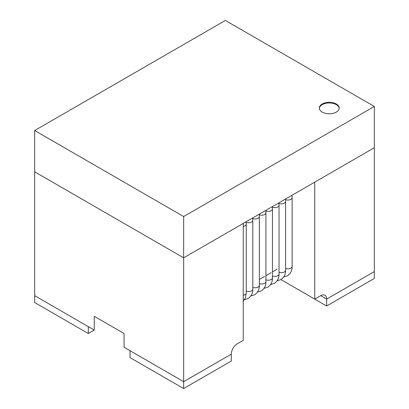 <?xml version="1.0" encoding="UTF-8"?>
<svg xmlns="http://www.w3.org/2000/svg" width="409" height="409" viewBox="0 0 409 409"><rect width="100%" height="100%" fill="white"/><g stroke="black" fill="none" stroke-linecap="round" stroke-linejoin="round"><path stroke-width="0.61" d="M326.653 305.988L374.322 278.463L374.322 271.586L326.653 299.107L320.692 295.666A8.425 4.867 -60 0 1 324.904 295.247A8.425 4.867 -60 0 1 326.653 299.107L320.692 295.666L314.736 299.107L280.937 279.592L326.653 305.988L326.653 299.107L374.322 271.586L374.322 147.736L314.736 182.138L314.736 299.107M183.646 388.55L183.646 381.669L130.016 350.707L130.016 357.589L183.646 388.55L231.315 361.029L231.315 354.148L183.646 381.669L124.06 347.267L124.06 333.509L94.264 316.305L94.264 330.068L34.678 295.666L34.678 302.548L88.308 333.509L88.308 326.627L34.678 295.666L34.678 171.816L183.646 257.823L34.678 171.816L34.678 130.537L183.646 216.54L183.646 257.823L374.322 147.736L374.322 106.452L225.354 20.45L34.678 130.537M88.308 333.509L94.264 330.068M183.646 381.669L183.646 257.823L243.232 223.421L243.232 340.385L237.271 343.826A8.425 4.867 -60 0 0 231.315 354.148L183.646 381.669M336.3 103.973A9.949 5.741 0 0 0 325.462 102.731A9.949 5.741 0 0 0 319.322 108.032A9.949 5.741 0 0 0 322.236 112.097A9.949 5.741 0 0 0 333.074 113.339A9.949 5.741 0 0 0 339.214 108.032A9.949 5.741 0 0 0 336.3 103.973M339.199 108.38A9.949 5.741 0 0 0 336.3 104.663A9.949 5.741 0 0 0 325.738 103.354A9.949 5.741 0 0 0 319.337 108.38M183.646 216.54L374.322 106.452M252.808 287.369A4.213 2.434 -0 0 0 258.125 287.067A4.213 2.434 -0 0 0 259.362 285.344C259.495 289.321 257.921 292.466 254.638 294.782L250.922 295.911M252.711 218.524A4.213 2.434 -0 0 0 258.125 218.263A4.213 2.434 -0 0 0 259.362 216.54L259.362 285.344M246.254 291.152A4.213 2.434 -0 0 0 251.571 290.85A4.213 2.434 -0 0 0 252.808 289.127C252.941 293.105 251.366 296.249 248.084 298.565L244.367 299.695M246.157 222.307A4.213 2.434 -0 0 0 251.571 222.046A4.213 2.434 -0 0 0 252.808 220.323L252.808 289.127M243.232 295.247A4.213 2.434 -0 0 0 245.017 294.633A4.213 2.434 -0 0 0 246.254 292.91L245.247 298.095L243.232 301.055M243.232 226.443A4.213 2.434 -0 0 0 245.017 225.829A4.213 2.434 -0 0 0 246.254 224.106L246.254 292.91M259.362 283.585A4.213 2.434 -0 0 0 264.684 283.279A4.213 2.434 -0 0 0 265.916 281.561C266.049 285.538 264.475 288.682 261.193 290.993L257.476 292.123M259.265 214.74A4.213 2.434 -0 0 0 264.684 214.474A4.213 2.434 -0 0 0 265.916 212.757L265.916 281.561M265.916 279.797A4.213 2.434 -0 0 0 271.239 279.495A4.213 2.434 -0 0 0 272.471 277.777C272.604 281.755 271.029 284.899 267.747 287.21L264.03 288.34M265.819 210.957A4.213 2.434 -0 0 0 271.239 210.691A4.213 2.434 -0 0 0 272.471 208.973L272.471 277.777M272.471 276.014A4.213 2.434 -0 0 0 277.793 275.712A4.213 2.434 -0 0 0 279.025 273.994C279.158 277.967 277.583 281.116 274.301 283.427L270.584 284.557M272.374 207.174A4.213 2.434 -0 0 0 277.793 206.908A4.213 2.434 -0 0 0 279.025 205.19L279.025 273.994M279.025 272.23A4.213 2.434 -0 0 0 284.347 271.929A4.213 2.434 -0 0 0 285.579 270.206C285.712 274.183 284.137 277.328 280.855 279.644L277.138 280.773M278.928 203.385A4.213 2.434 -0 0 0 284.347 203.125A4.213 2.434 -0 0 0 285.579 201.402L285.579 270.206M285.579 268.447A4.213 2.434 -0 0 0 290.901 268.146A4.213 2.434 -0 0 0 292.133 266.423C292.266 270.4 290.692 273.544 287.409 275.86L283.693 276.99M285.482 199.602A4.213 2.434 -0 0 0 290.901 199.341A4.213 2.434 -0 0 0 292.133 197.619L292.133 266.423M259.362 279.47L264.684 276.402M265.916 275.686L271.239 272.614M272.471 271.903L277.154 269.199M259.199 214.198L259.362 216.54M252.644 217.987L252.808 220.323M246.09 221.77L246.254 224.106M265.753 210.415L265.916 212.757M272.307 206.632L272.471 208.973M278.866 202.849L279.025 205.19M285.421 199.065L285.579 201.402M291.975 195.277L292.133 197.619"/></g></svg>

